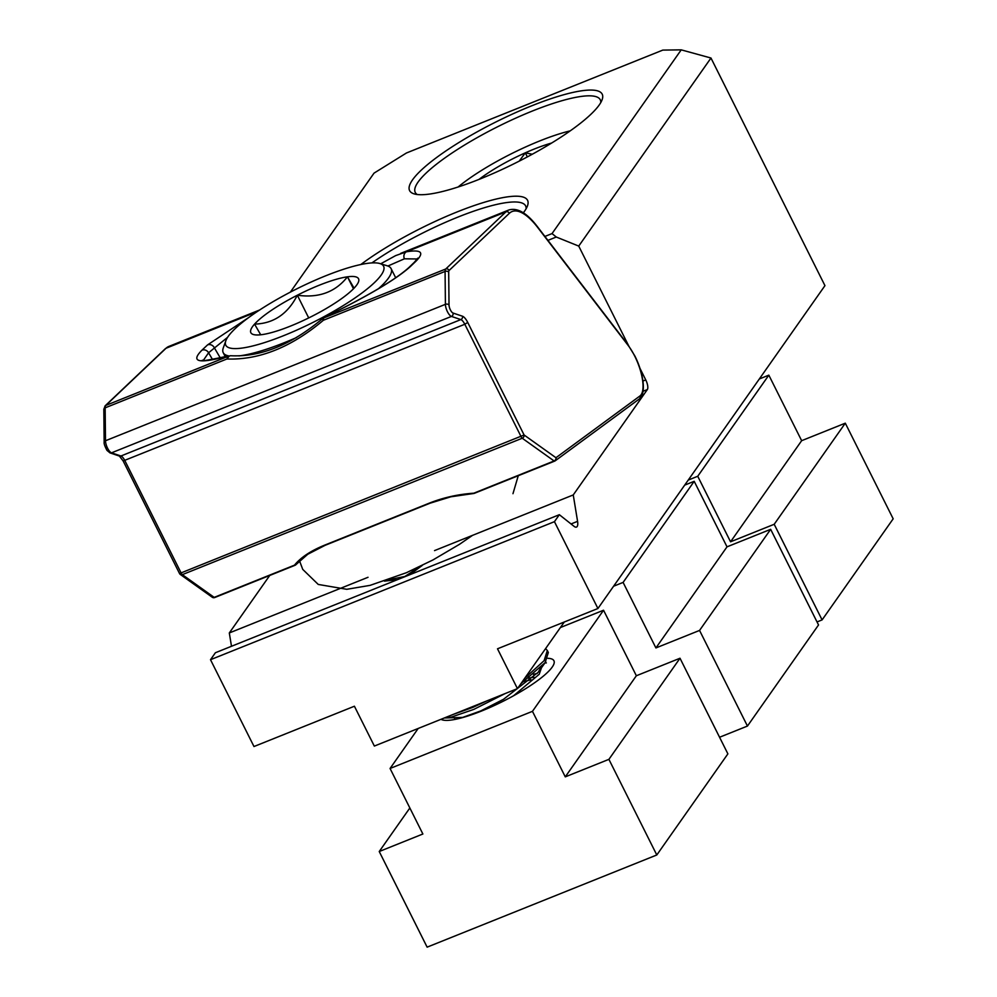 <?xml version="1.0" encoding="UTF-8"?>
<svg xmlns="http://www.w3.org/2000/svg" width="997" height="997" viewBox="0 0 997 997"><rect width="100%" height="100%" fill="white"/><g stroke="black" fill="none" stroke-linecap="round" stroke-linejoin="round"><path stroke-width="1.5" d="M523.325 212.822A107.688 22.732 -26.6 0 0 527.488 205.843A107.688 22.732 -26.6 0 0 456.95 212A107.688 22.732 -26.6 0 0 360.814 264.529M526.117 208.734A103.451 21.834 -26.6 0 0 525.631 205.918A103.451 21.834 -26.6 0 0 457.797 217.147A103.451 21.834 -26.6 0 0 371.906 262.921M480.218 178.924A107.688 22.732 -26.6 0 0 602.126 99.7A107.688 22.732 -26.6 0 0 531.588 105.856A107.688 22.732 -26.6 0 0 435.589 158.274A107.688 22.732 -26.6 0 0 414.079 193.867A107.688 22.732 -26.6 0 0 480.218 178.924M600.755 102.591A103.451 21.834 -26.6 0 0 600.269 99.775A103.451 21.834 -26.6 0 0 532.435 111.003A103.451 21.834 -26.6 0 0 415.25 192.421A103.451 21.834 -26.6 0 0 417.207 194.502M434.53 550.606L573.25 494.936L647.34 389.553L643.102 391.26M269.751 575.443L229.31 632.958L368.03 577.288M374.361 746.055L517.443 688.628L497.503 648.798L597.926 608.506L554.444 521.668L210.504 659.702L253.986 746.529L354.409 706.225L374.361 746.055M564.302 621.991L517.443 688.628M210.504 659.702L215.402 652.736L559.342 514.701L554.444 521.668M629.194 346.844L578.734 246.085L710.973 58.025L824.955 285.641L597.926 608.506M231.491 646.28L229.31 632.958M544.91 236.439L552.039 233.585L681.225 49.85L662.806 50.099L406.44 152.99L374.037 173.129L290.351 292.133M639.875 368.155L645.757 379.919A7.951 2.841 -111.9 0 1 647.34 389.553M571.044 523.961L577.575 521.344L573.25 494.936M577.575 521.344A10.431 3.726 -111.9 0 1 576.478 527.077A10.431 3.726 -111.9 0 1 574.06 526.341L559.342 514.701M578.734 246.085L556.276 237.024L547.926 240.377M387.808 579.955L404.869 576.465L420.684 566.184M422.292 565.411L409.53 574.82M397.392 579.693L384.443 581.114M710.973 58.025L681.225 49.85M552.039 233.585L556.276 237.024M613.579 586.236L623.1 582.41L655.914 647.938L699.558 630.428L747.451 726.065L719.572 737.244M684.677 485.128L694.199 481.314L623.1 582.41M694.199 481.314L727.012 546.842L655.914 647.938M727.012 546.842L770.656 529.32L699.558 630.428M770.656 529.32L818.537 624.957L747.451 726.065M440.998 719.311A63.883 13.484 -26.6 0 0 442.332 719.884A63.883 13.484 -26.6 0 0 481.563 711.023A63.883 13.484 -26.6 0 0 553.883 664.027A63.883 13.484 -26.6 0 0 547.852 658.319M537.296 673.474A53.19 11.229 -26.6 0 0 533.32 674.308M528.011 675.754A53.19 11.229 -26.6 0 0 526.08 676.34M427.127 947.15L379.234 851.525L422.878 834.003L390.064 768.475L532.46 711.335L565.274 776.862L608.905 759.353L656.799 854.977L427.127 947.15M409.842 807.994L379.234 851.525M418.192 728.458L390.064 768.475M560.401 627.537L603.546 610.226L532.46 711.335M603.546 610.226L636.36 675.754L565.274 776.862M636.36 675.754L680.004 658.244L608.905 759.353M680.004 658.244L727.885 753.869L656.799 854.977M322.405 318.778L323.352 320.286C291.336 347.243 259.183 360.154 226.88 358.995L105.146 407.848L105.495 440.749L445.41 304.334L445.073 271.433L323.352 320.286L323.664 317.993A5.297 5.184 -154.5 0 0 322.405 318.778L322.43 318.716C291.236 344.9 260.578 357.25 230.457 355.73L229.148 356.203A5.297 4.399 -126.1 0 0 227.877 356.428L224.425 356.976A5.297 4.125 -105.3 0 1 225.222 356.639L225.222 356.639C206.902 360.453 199.363 361.637 202.59 360.191M227.615 337.298L208.572 352.776L203.351 360.341M380.717 263.794L395.635 255.618L406.402 251.792C421.544 249.337 424.685 252.515 415.824 261.326L410.428 266.498C396.756 278.848 370.012 294.863 330.194 314.529L323.664 317.993L445.734 269.003L505.953 211.85L406.402 251.792A5.297 4.711 80.1 0 0 404.408 258.809L387.895 266.025M224.425 356.976C198.079 363.855 190.589 361.587 201.955 350.171L207.563 344.9L249.1 317.258M417.294 258.971L404.408 258.809M410.428 266.498A5.297 4.91 -133.8 0 0 408.969 267.445C396.158 279.135 369.862 294.825 330.069 314.541A5.297 0.86 64 0 1 330.194 314.529M256.964 311.762L166.025 348.265L105.819 405.418L227.877 356.428L226.88 358.995L229.148 356.203M628.172 345.461A2.655 1.52 142.5 0 0 627.973 344.775L634.84 355.929C643.202 372.355 646.729 393.304 639.214 399.024A2.655 2.468 -126.3 0 0 639.937 395.971A31.792 11.353 68.1 0 0 634.765 356.191A31.792 11.353 68.1 0 0 628.172 345.461L537.732 227.515A63.584 22.694 68.1 0 0 509.342 213.308L449.124 270.461A5.297 1.894 68.1 0 0 448.687 272.081L449.024 304.982A5.297 1.894 68.1 0 0 450.395 309.905A5.297 1.894 68.1 0 0 453.037 313.046L462.458 316.211A10.593 3.789 -111.9 0 1 467.73 322.442L524.098 434.991A2.655 2.156 125.5 0 1 522.241 438.231L182.326 574.646A2.655 2.156 125.5 0 1 179.684 573.611M213.258 597.552A2.655 2.468 -126.3 0 0 214.617 597.552M103.825 409.455L105.084 405.879A2.655 2.455 46.5 0 1 105.819 405.418A7.951 2.841 68.1 0 0 105.146 407.848A2.655 1.82 -0.6 0 0 103.825 409.455L104.162 442.344A2.655 1.82 179.4 0 1 105.495 440.749A7.951 2.841 68.1 0 0 107.539 448.139A7.951 2.841 68.1 0 0 111.514 452.837L120.924 456.003A7.951 2.841 -111.9 0 1 124.887 460.676L181.255 573.225A2.655 0.947 68.1 0 0 182.326 574.646L214.181 597.377A2.655 2.156 125.5 0 1 212.211 597.215L180.345 574.484A2.655 2.655 0 0 1 179.522 573.524L123.154 460.963L464.801 324.262A7.951 2.841 68.1 0 0 460.851 319.588L451.429 316.423A7.951 2.841 -111.9 0 1 447.454 311.725A7.951 2.841 -111.9 0 1 445.41 304.334A2.655 1.82 179.4 0 1 449.024 304.982M554.569 461.125L474.435 493.291A2.655 0.947 -111.9 0 1 474.36 493.328L554.656 461.113A2.655 0.947 -111.9 0 0 554.731 461.063A2.655 2.468 -126.3 0 0 555.965 457.723A2.655 2.156 125.5 0 1 554.095 460.963L522.241 438.231A2.655 0.947 68.1 0 1 521.169 436.811L464.801 324.262L467.73 322.442M212.211 597.215A2.655 2.655 0 0 0 214.741 597.527A2.655 0.947 68.1 0 1 214.181 597.377L294.476 565.162C300.745 557.46 310.777 550.805 324.586 545.172L429.508 503.061A2.655 0.947 68.1 0 0 430.056 503.198L450.881 496.793L473.538 493.515A2.655 0.623 -93.5 0 0 473.812 493.191L554.095 460.963A2.655 0.947 -111.9 0 0 554.656 461.113A2.655 2.655 0 0 0 555.242 460.788L639.214 399.024M294.95 565.324L214.816 597.477A2.655 0.947 68.1 0 1 214.741 597.527L295.025 565.299A2.655 2.655 0 0 0 296.134 564.476L296.134 564.476A2.655 2.094 38.1 0 1 294.476 565.162A2.655 0.947 68.1 0 0 295.025 565.299A2.655 0.947 68.1 0 0 295.112 565.262A2.655 2.455 78.3 0 0 295.66 564.888M324.586 545.172A2.655 0.947 68.1 0 0 325.134 545.309A2.655 0.947 68.1 0 0 325.358 545.097M296.134 564.476L307.749 554.27L325.134 545.309L430.056 503.198A2.655 0.947 68.1 0 0 430.28 502.987M274.748 339.08A88.247 18.631 -26.6 0 0 358.982 295.162A88.247 18.631 -26.6 0 0 379.932 263.557A88.247 18.631 -26.6 0 0 334.643 272.368A88.247 18.631 -26.6 0 0 225.858 340.712A88.247 18.631 -26.6 0 0 274.748 339.08M379.932 263.557L387.21 265.788A93.868 19.815 153.4 0 1 391.098 268.617A93.868 19.815 153.4 0 1 378.499 288.669M296.495 337.559A93.868 19.815 153.4 0 1 275.309 346.133A93.868 19.815 153.4 0 1 238.906 355.917M284.257 328.487A60.219 12.712 -26.6 0 0 312.073 316.248A60.219 12.712 -26.6 0 0 354.845 287.335A60.219 12.712 -26.6 0 0 358.509 281.852A60.219 12.712 -26.6 0 0 347.467 276.817A60.219 12.712 -26.6 0 0 297.33 295.212A60.219 12.712 -26.6 0 0 254.559 324.112A60.219 12.712 -26.6 0 0 253.35 334.506A60.219 12.712 -26.6 0 0 261.924 334.631A60.219 12.712 -26.6 0 0 284.257 328.487M531.127 679.829L523.948 681.487M533.906 677.187L528.447 678.172M513.592 695.744L539.24 674.259L541.957 666.332M444.301 717.977L462.645 717.416L480.791 710.911L503.547 699.271L538.243 672.265L540.86 667.467M454.507 718.176L455.143 719.385M453.099 714.45L472.765 707.421L486.449 701.078M524.821 678.147L544.113 660.662L547.341 650.505L545.583 648.623M444.338 717.977L451.217 717.13L473.762 709.415L505.118 693.576M521.02 683.543L545.11 662.656L548.338 652.499L547.341 650.505M228.5 355.854A93.868 19.815 153.4 0 1 223.228 352.689A93.868 19.815 153.4 0 1 223.291 347.866L225.858 340.712M354.06 288.183L347.467 276.817C335.366 292.133 318.654 298.265 297.33 295.212C287.797 313.955 273.539 323.589 254.559 324.112L260.703 334.78M353.461 288.794L347.467 276.817M308.709 317.931L297.33 295.212M570.234 130.856A84.483 17.834 -26.6 0 0 458.134 186.987M551.64 143.032A60.219 12.712 -26.6 0 0 525.307 152.828A60.219 12.712 -26.6 0 0 479.021 179.398M532.273 154.248L525.307 152.828L519.25 161.115M527.351 156.903L525.307 152.828M688.217 480.093L697.738 476.267L730.552 541.795L774.195 524.285L822.089 619.91L817.029 621.941M759.315 378.985L768.837 375.159L697.738 476.267M768.837 375.159L801.65 440.686L730.552 541.795M801.65 440.686L845.294 423.177L774.195 524.285M845.294 423.177L893.175 518.814L822.089 619.91M642.928 381.053L645.757 379.919M212.573 359.593L208.572 352.776A5.297 4.885 -133.2 0 0 201.955 350.171M429.508 503.061C443.478 497.54 458.246 494.25 473.812 493.191A2.655 0.947 -111.9 0 0 474.36 493.328A2.655 2.655 0 0 1 473.538 493.515M179.522 573.524L524.098 434.991L555.965 457.723L639.937 395.971M207.563 344.9A5.297 4.885 -133.2 0 1 214.181 347.517L220.287 357.923M104.162 442.344C103.875 443.553 104.81 446.232 106.966 450.382L109.982 452.887A2.655 2.368 108.6 0 0 111.514 452.837L451.429 316.423A2.655 2.368 108.6 0 0 453.037 313.046M109.982 452.887L119.391 456.065A2.655 2.368 108.6 0 0 120.924 456.003L460.851 319.588A2.655 2.368 108.6 0 0 462.458 316.211M168.867 346.42A66.238 23.641 68.1 0 0 166.025 348.265A2.655 2.455 46.5 0 0 165.303 348.726L168.867 346.42L259.681 309.967M509.342 213.308A2.655 2.455 46.5 0 0 505.953 211.85A66.238 23.641 -111.9 0 1 508.782 210.006L400.657 253.388M415.824 261.326A5.297 4.91 -133.8 0 0 414.353 262.273L408.969 267.445M448.687 272.081A2.655 1.82 -0.6 0 0 445.073 271.433A7.951 2.841 -111.9 0 1 445.734 269.003A2.655 2.455 46.5 0 1 449.124 270.461M627.973 344.775L537.533 226.818A2.655 1.52 142.5 0 1 537.732 227.515M417.768 258.161L414.353 262.273M330.069 314.541L322.43 318.704M230.469 355.73L225.222 356.639L223.228 352.689M105.084 405.879L165.303 348.726M119.391 456.065L123.154 460.963M537.533 226.818C527.027 213.022 517.443 207.413 508.782 210.006M299.499 560.763L302.739 569.387L318.255 584.441L346.757 589.302L370.086 585.364L406.34 572.739L432.86 560.002L459.555 544.287L472.503 535.364M386.986 520.484L371.27 526.79M518.266 475.706L512.969 493.689M391.098 268.617L395.697 277.789M544.923 662.918L546.331 662.943M545.795 661.746L538.554 671.841"/></g></svg>
